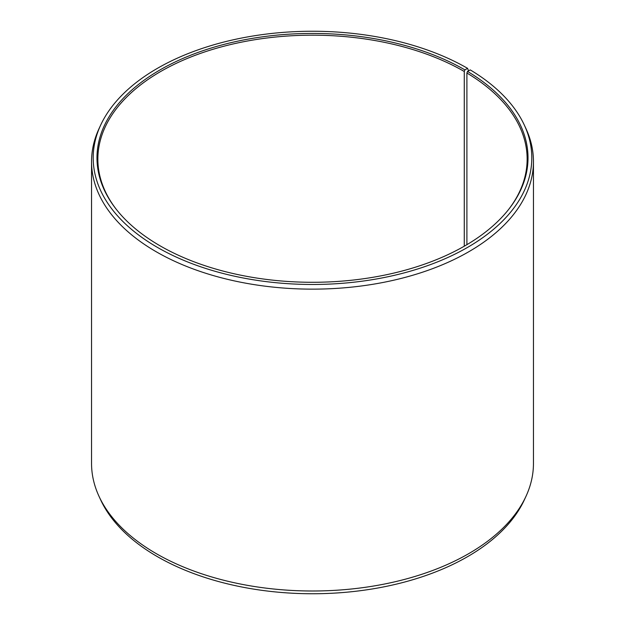 <?xml version="1.0" encoding="UTF-8"?>
<svg xmlns="http://www.w3.org/2000/svg" width="625" height="625" viewBox="0 0 625 625"><rect width="100%" height="100%" fill="white"/><g stroke="black" fill="none" stroke-linecap="round" stroke-linejoin="round"><path stroke-width="0.94" d="M508.836 209.172A214.641 123.922 -0 0 0 527.141 159.102A214.641 123.922 -0 0 0 466.898 73.016L466.898 244.672M468.547 70.859L467.57 68.336L464.891 69.875A215.516 124.43 -0 0 0 190.281 55.375A215.516 124.43 -0 0 0 115.758 208.656A215.516 124.43 -0 0 0 160.109 245.844A215.516 124.43 -0 0 0 509.242 208.656A215.516 124.43 -0 0 0 467.531 71.43L466.898 73.016M467.57 68.336A219.305 126.609 -0 0 0 255.578 35.586A219.305 126.609 -0 0 0 100.586 125.273A219.305 126.609 -0 0 0 157.43 247.391A219.305 126.609 -0 0 0 422.008 267.562A219.305 126.609 -0 0 0 524.414 125.273A219.305 126.609 -0 0 0 470.25 69.906L467.531 71.43M100.586 125.273L98.984 128.742A220.953 127.57 -0 0 0 91.547 161.57A220.953 127.57 -0 0 0 156.258 251.781A220.953 127.57 -0 0 0 397.055 279.43A220.953 127.57 -0 0 0 533.453 161.57A220.953 127.57 -0 0 0 526.016 128.742L524.414 125.273M91.547 161.57L91.547 463.43A220.953 127.57 -0 0 0 98.984 496.258A220.953 127.57 -0 0 0 156.258 553.633A220.953 127.57 -0 0 0 369.852 586.625A220.953 127.57 -0 0 0 526.016 496.258A220.953 127.57 -0 0 0 533.453 463.43L533.453 161.57M98.984 496.258L100.586 499.727A219.305 126.609 -0 0 0 157.43 556.664A219.305 126.609 -0 0 0 369.422 589.414A219.305 126.609 -0 0 0 524.414 499.727L526.016 496.258M464.891 69.875L464.273 71.477A214.641 123.922 -0 0 0 230.359 44.609A214.641 123.922 -0 0 0 97.859 159.102A214.641 123.922 -0 0 0 116.164 209.172M464.273 71.477L464.273 246.203"/></g></svg>
